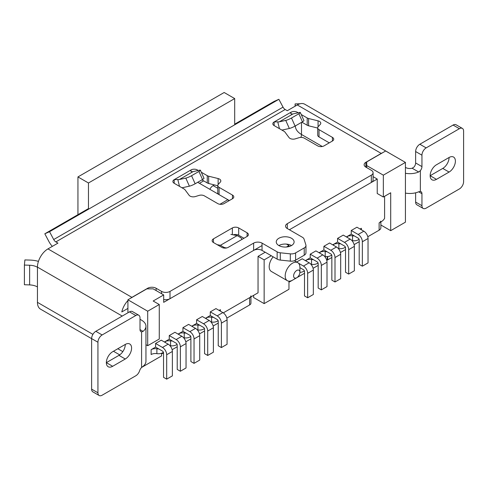 <?xml version="1.0" encoding="UTF-8"?>
<svg xmlns="http://www.w3.org/2000/svg" width="488" height="488" viewBox="0 0 488 488"><rect width="100%" height="100%" fill="white"/><g stroke="black" fill="none" stroke-linecap="round" stroke-linejoin="round"><path stroke-width="0.73" d="M380.738 221.192A5.954 3.434 180 0 1 379.127 222.9L381.653 221.442A5.954 3.434 120 0 0 384.599 218.356L384.599 196.298M351.958 240.602A5.954 3.434 180 0 1 352.55 240.675A5.954 3.434 0 0 0 359.058 239.248M338.282 248.496A5.954 3.434 180 0 1 338.873 248.569A5.954 3.434 0 0 0 345.382 247.141M324.605 256.389A5.954 3.434 180 0 1 325.197 256.462A5.954 3.434 0 0 0 331.706 255.035M310.929 264.289A5.954 3.434 180 0 1 311.521 264.362A5.954 3.434 0 0 0 318.03 262.934M299.913 272.359A5.954 3.434 0 0 0 304.353 270.828M250.936 295.844A4.465 2.574 180 0 1 249.63 297.662L223.303 312.863L258.042 292.806L258.042 256.365L265.197 252.235M210.993 321.982A5.954 3.434 180 0 1 211.585 322.056A5.954 3.434 0 0 0 218.093 320.628M197.317 329.882A5.954 3.434 180 0 1 197.908 329.955A5.954 3.434 0 0 0 204.417 328.528M183.641 337.775A5.954 3.434 180 0 1 184.232 337.849A5.954 3.434 0 0 0 190.741 336.421M169.964 345.675A5.954 3.434 180 0 1 170.556 345.748A5.954 3.434 0 0 0 177.065 344.315M155.581 343.46L162.48 347.444A5.954 3.434 60 0 1 166.689 354.733L166.689 379.145L172.374 375.87L172.374 351.451A5.954 3.434 60 0 0 168.165 344.162L161.26 340.179L155.581 343.46L155.581 347.102L151.134 349.67L151.134 354.532A5.954 3.434 180 0 1 156.88 353.641A5.954 3.434 0 0 0 163.389 352.214M373.082 176.656L377.23 179.047L289.39 229.763L371.344 182.451A5.954 3.434 0 0 0 373.082 180.017L373.082 172.734A5.954 3.434 180 0 1 371.344 175.161L287.292 223.687A5.954 3.434 0 0 0 285.547 226.115A5.954 3.434 0 0 0 287.292 228.549L287.292 223.687M262.044 245.555L163.681 302.34L163.681 294.929L153.165 301.005L159.265 304.524L159.265 339.026L147.693 345.705L145.949 344.699M234.899 234.502L234.033 235.002M169.257 335.561L176.156 339.55A5.954 3.434 60 0 1 180.365 346.834L180.365 371.252L186.044 367.97L186.044 343.558A5.954 3.434 60 0 0 181.841 336.269L174.936 332.285L169.257 335.561L169.257 339.209L164.419 342.003M182.933 327.668L189.832 331.651A5.954 3.434 60 0 1 194.041 338.94L194.041 363.359L199.72 360.077L199.72 335.659A5.954 3.434 60 0 0 195.517 328.375L188.612 324.386L182.933 327.668L182.933 331.309L178.096 334.103M196.609 319.774L203.508 323.757A5.954 3.434 60 0 1 207.717 331.047L207.717 355.459L213.396 352.183L213.396 327.765A5.954 3.434 60 0 0 209.187 320.476L202.288 316.492L196.609 319.774L196.609 323.416L191.772 326.21M210.285 311.875L217.184 315.858A5.954 3.434 60 0 1 221.393 323.147L221.393 347.566L227.072 344.284L227.072 319.872A5.954 3.434 60 0 0 222.864 312.582L215.964 308.599L210.285 311.875L210.285 315.522L205.448 318.316M219.326 310.539A5.954 3.434 180 0 1 220.411 309.673L219.118 310.417M298.442 263.166L303.445 266.058A5.954 3.434 60 0 1 307.654 273.347L307.654 297.759L313.339 294.484L313.339 270.065A5.954 3.434 60 0 0 309.13 262.776L302.224 258.793L296.649 262.013M310.222 254.181L317.121 258.164A5.954 3.434 60 0 1 321.33 265.448L321.33 289.866L327.009 286.584L327.009 262.172A5.954 3.434 60 0 0 322.806 254.882L315.901 250.899L310.222 254.181L310.222 257.823L305.384 260.616M323.898 246.281L330.797 250.265A5.954 3.434 60 0 1 335.006 257.554L335.006 281.972L340.685 278.691L340.685 254.272A5.954 3.434 60 0 0 336.482 246.989L329.577 243.006L323.898 246.281L323.898 249.929L319.06 252.723M337.574 238.388L344.473 242.371A5.954 3.434 60 0 1 348.682 249.661L348.682 274.073L354.361 270.797L354.361 246.379A5.954 3.434 60 0 0 350.152 239.089L343.253 235.106L337.574 238.388L337.574 242.03L332.737 244.823M351.25 230.489L358.149 234.478A5.954 3.434 60 0 1 362.358 241.761L362.358 266.18L368.037 262.898L368.037 238.486A5.954 3.434 60 0 0 363.828 231.196L356.929 227.213L351.25 230.489L351.25 234.136L346.413 236.93M360.29 229.153A5.954 3.434 180 0 1 361.376 228.286L360.083 229.037M377.23 179.047L377.23 193.504L383.336 197.024L390.699 192.772L390.699 230.671L380.872 224.999M161.577 353.233L161.577 355.911L141.74 367.366M214.348 184.903L213.122 185.605A5.954 3.434 120 0 0 209.852 189.307M164.621 342.118A5.954 3.434 180 0 1 165.286 341.527A5.954 3.434 180 0 1 170.556 340.886A5.954 3.434 0 0 0 172.362 341.002M165.286 341.527L165.286 342.503M178.297 334.225A5.954 3.434 180 0 1 178.962 333.633A5.954 3.434 180 0 1 184.232 332.993A5.954 3.434 0 0 0 186.038 333.103M178.962 333.633L178.962 334.603M191.973 326.326A5.954 3.434 180 0 1 192.638 325.74A5.954 3.434 180 0 1 197.908 325.093A5.954 3.434 0 0 0 199.714 325.209M192.638 325.74L192.638 326.71M205.649 318.432A5.954 3.434 180 0 1 206.308 317.84A5.954 3.434 180 0 1 211.585 317.2A5.954 3.434 0 0 0 213.39 317.316M206.308 317.84L206.308 318.816M346.614 237.046A5.954 3.434 180 0 1 347.273 236.46L347.273 237.43M332.938 244.939A5.954 3.434 180 0 1 333.603 244.354L333.603 245.324M319.262 252.839A5.954 3.434 180 0 1 319.927 252.247L319.927 253.223M305.586 260.732A5.954 3.434 180 0 1 306.25 260.147L306.25 261.117M390.699 230.671L405.424 222.168L405.424 162.406L385.648 150.987L366.714 161.918L366.714 167.628M147.693 345.705L147.693 311.21L127.917 299.791L146.851 288.859L153.165 288.859L163.681 294.929M127.917 312.058L127.917 299.791M306.25 260.147A5.954 3.434 180 0 1 311.521 259.5A5.954 3.434 0 0 0 313.326 259.616M319.927 252.247A5.954 3.434 180 0 1 325.197 251.607A5.954 3.434 0 0 0 327.003 251.716M333.603 244.354A5.954 3.434 180 0 1 338.873 243.707A5.954 3.434 0 0 0 340.679 243.823M347.273 236.46A5.954 3.434 180 0 1 352.55 235.814A5.954 3.434 0 0 0 354.355 235.93M151.134 349.67A5.954 3.434 180 0 1 156.88 348.78A5.954 3.434 0 0 0 158.685 348.896M147.693 311.21L159.265 304.524M288.969 281.167L288.969 289.28L264.148 303.615L253.626 297.546L253.626 295.356M264.148 303.615L264.148 259.884L258.042 256.365M264.148 259.884L271.298 255.755M286.45 247.013L288.969 245.555L286.45 244.098M288.969 245.555L288.969 246.574M299.913 272.28A4.465 2.574 120 0 0 296.759 270.456A4.465 2.574 120 0 0 293.599 275.921A4.465 2.574 120 0 0 296.759 277.745A4.465 2.574 120 0 0 299.913 272.28L299.913 267.418A10.413 6.015 120 0 0 297.753 262.648A10.413 6.015 120 0 0 292.55 263.166A10.413 6.015 120 0 0 285.748 272.341A10.413 6.015 120 0 0 287.341 280.685L271.352 271.456A10.413 6.015 -60 0 1 273.176 256.841M405.424 162.406L383.336 175.161L366.714 165.566M383.336 175.161L383.336 197.024M226.853 247.898A4.465 2.574 180 0 1 223.62 247.148L220.411 245.293L217.172 244.671M230.873 234.392L237.186 235.606L240.395 237.461A4.465 2.574 180 0 1 241.7 239.285A4.465 2.574 180 0 1 241.67 239.577M237.186 235.606L220.411 245.293M287.341 280.685A10.413 6.015 120 0 0 292.55 280.173L296.759 277.745M351.25 234.136L358.149 238.12A1.488 0.86 -120 0 1 359.205 239.944L359.205 264.356L362.358 266.18M337.574 242.03L344.473 246.013A1.488 0.86 -120 0 1 345.528 247.837L345.528 272.255L348.682 274.073M323.898 249.929L330.797 253.912A1.488 0.86 -120 0 1 331.852 255.73L331.852 280.149L335.006 281.972M310.222 257.823L317.121 261.806A1.488 0.86 -120 0 1 318.176 263.63L318.176 288.042L321.33 289.866M299.913 267.662L303.445 269.699A1.488 0.86 -120 0 1 304.5 271.523L304.5 295.941L307.654 297.759M210.285 315.522L217.184 319.506A1.488 0.86 -120 0 1 218.24 321.33L218.24 345.742L221.393 347.566M196.609 323.416L203.508 327.399A1.488 0.86 -120 0 1 204.564 329.223L204.564 353.641L207.717 355.459M182.933 331.309L189.832 335.299A1.488 0.86 -120 0 1 190.887 337.116L190.887 361.535L194.041 363.359M169.257 339.209L176.156 343.192A1.488 0.86 -120 0 1 177.211 345.016L177.211 369.428L180.365 371.252M155.581 347.102L162.48 351.085A1.488 0.86 -120 0 1 163.535 352.909L163.535 377.328L166.689 379.145M232.483 198.726L232.483 195.084A4.465 2.574 0 0 1 233.789 196.902A4.465 2.574 0 0 1 232.483 198.726L224.065 203.588A4.465 2.574 0 0 1 217.752 203.588L204.356 195.853A4.465 2.574 0 0 0 199.104 195.395L195.322 196.56A4.465 2.574 0 0 1 189.118 195.298L185.062 189.832A4.465 2.574 0 0 0 184.116 189.021L174.204 183.299L174.204 179.657A4.465 2.574 0 0 0 172.892 181.475A4.465 2.574 0 0 0 174.204 183.299M198.274 170.477L197.347 169.94A4.465 2.574 0 0 0 191.034 169.94L174.204 179.657L177.797 179.529A8.924 5.154 -120 0 0 179.37 179.523L185.806 178.102A4.465 0.653 -24 0 0 191.558 175.704L195.145 183.775L202.514 179.523A4.465 0.653 -24 0 0 203.996 178.285L200.403 170.214A4.465 0.653 -24 0 0 199.482 170.208L193.047 171.63L179.37 179.523M217.776 185.751L208.657 183.494A4.465 2.574 0 0 1 207.26 182.951L207.26 175.662L201.294 172.221M207.26 175.662A4.465 2.574 0 0 0 208.657 176.205L218.13 178.553A4.465 2.574 0 0 1 220.832 180.92A4.465 2.574 0 0 1 220.314 182.128L218.301 184.318A4.465 2.574 0 0 0 217.776 185.525A4.465 2.574 0 0 0 219.081 187.349L232.483 195.084M298.211 112.777L297.284 112.24A4.465 2.574 0 0 0 290.97 112.24L274.14 121.957A4.465 2.574 0 0 0 272.835 123.781A4.465 2.574 0 0 0 274.14 125.599L284.053 131.321A4.465 2.574 0 0 1 284.998 132.132L289.061 137.604A4.465 2.574 0 0 0 295.258 138.86L299.04 137.701A4.465 2.574 0 0 1 304.292 138.153L317.688 145.888A4.465 2.574 0 0 0 324.001 145.888L332.42 141.026A4.465 2.574 0 0 0 333.725 139.208A4.465 2.574 0 0 0 332.42 137.384L319.024 129.649A4.465 2.574 0 0 1 317.712 127.826A4.465 2.574 0 0 1 318.237 126.618L320.25 124.434A4.465 2.574 0 0 0 320.775 123.22A4.465 2.574 0 0 0 318.066 120.853L308.593 118.511A4.465 2.574 0 0 1 307.196 117.962L301.236 114.521M291.495 238.266A8.924 5.154 180 0 1 294.111 241.908A8.924 5.154 180 0 1 288.603 246.672A8.924 5.154 180 0 1 278.874 245.555A8.924 5.154 180 0 1 276.257 241.908A8.924 5.154 180 0 1 281.771 237.15A8.924 5.154 180 0 1 291.495 238.266M305.97 245.494L305.97 252.778A5.954 3.434 0 0 1 304.225 255.212L295.6 260.189A5.954 3.434 0 0 1 290.317 261.141L280.277 260.08A5.954 3.434 0 0 1 277.141 259.128L262.044 250.411L262.044 243.122L277.141 251.839A5.954 3.434 0 0 0 280.277 252.79L290.317 253.851A5.954 3.434 0 0 0 295.6 252.9L304.225 247.922A5.954 3.434 0 0 0 305.97 245.494A5.954 3.434 0 0 0 305.872 244.872L304.036 239.077A5.954 3.434 0 0 0 302.389 237.266L287.292 228.549M234.691 124.172L274.14 101.394L278.874 99.302L283.028 107.14A4.063 2.349 -120 0 0 285.187 109.507L287.292 110.721L297.284 104.951L381.232 153.415L365.872 162.284A5.954 3.434 0 0 0 364.127 164.712A5.954 3.434 0 0 0 365.872 167.146L371.344 170.3A5.954 3.434 180 0 1 373.082 172.734M278.874 99.302L49.544 231.702L53.698 239.541A4.063 2.349 -120 0 0 55.852 241.908L57.956 243.122L47.964 248.892A14.878 8.589 -60 0 0 37.442 267.113L37.442 267.247A11.999 6.93 0 0 0 29.628 265.234L24.4 265.063L24.894 259.921L30.122 260.086A20.923 12.078 0 0 1 38.442 261.379M130.43 298.339A14.878 8.589 120 0 1 131.912 297.363L147.693 288.249A5.954 3.434 180 0 1 156.105 288.249L161.577 291.409A5.954 3.434 0 0 0 169.995 291.409L253.626 243.122A5.954 3.434 0 0 1 262.044 243.122M243.945 238.266L238.687 235.228L238.687 227.939L247.105 232.8A4.465 2.574 0 0 1 248.41 234.618A4.465 2.574 0 0 1 247.105 236.442L228.171 247.373A4.465 2.574 0 0 1 221.857 247.373L213.439 242.518L213.439 238.87A4.465 2.574 0 0 0 212.134 240.694A4.465 2.574 0 0 0 213.439 242.518M213.439 238.87L232.373 227.939A4.465 2.574 0 0 1 238.687 227.939M262.044 250.411A5.954 3.434 0 0 0 253.626 250.411L253.626 243.122M163.681 299.479A5.954 3.434 0 0 0 169.995 298.699L253.626 250.411M291.495 245.555A8.924 5.154 0 0 0 278.874 245.555M317.712 128.051L308.593 125.794A4.465 2.574 0 0 1 307.196 125.251L301.858 122.165M329.26 142.85L319.024 136.939L319.024 129.649M317.712 127.826L317.712 135.115A4.465 2.574 0 0 0 319.024 136.939M229.323 200.55L197.707 182.299M217.776 185.525L217.776 192.815A4.465 2.574 0 0 0 219.075 194.633L219.081 187.349M207.26 182.951L201.916 179.865M238.687 235.228A4.465 2.574 0 0 0 233.221 234.844M140.013 329.613L143.051 331.364L141.587 331.858A4.465 2.574 120 0 1 140.934 331.657A4.465 2.574 120 0 1 140.013 329.613L140.013 317.95A5.954 3.434 120 0 0 138.781 315.224A5.954 3.434 120 0 0 135.804 315.522L102.138 334.957A5.954 3.434 120 0 0 97.936 342.247L97.936 392.779A5.954 3.434 120 0 0 99.168 395.5A5.954 3.434 120 0 0 102.138 395.207L135.804 375.772A5.954 3.434 120 0 0 139.659 370.63A4.465 2.574 120 0 1 141.587 367.501L142.508 366.744A14.878 8.589 180 0 0 145.949 361.254L145.949 326.271A14.878 8.589 0 0 0 141.587 320.195L140.013 319.286M125.282 359.009L112.661 366.293A8.924 5.154 -60 0 1 108.196 366.738A8.924 5.154 -60 0 1 106.829 359.583A8.924 5.154 -60 0 1 112.661 351.72L125.282 344.43A8.924 5.154 -60 0 1 129.747 343.991A8.924 5.154 -60 0 1 131.113 351.14A8.924 5.154 -60 0 1 125.282 359.009L118.974 355.362L106.347 362.651L112.661 366.293M138.781 315.224L132.468 311.582A5.954 3.434 120 0 0 129.491 311.875L95.831 331.309A5.954 3.434 120 0 0 91.622 338.599L91.622 389.131A5.954 3.434 120 0 0 92.854 391.858L99.168 395.5M118.974 355.362A8.924 5.154 120 0 0 125.282 344.43M421.943 205.71A5.954 3.434 120 0 0 423.175 208.437L416.862 204.789A5.954 3.434 120 0 1 415.63 202.069L421.943 205.71L421.943 193.699A4.465 2.574 120 0 0 421.016 191.656A4.465 2.574 120 0 0 420.363 191.455L418.667 191.808A14.878 8.589 180 0 1 405.424 193.096M423.175 208.437A5.954 3.434 120 0 0 426.152 208.138L459.391 188.947A5.954 3.434 120 0 0 463.6 181.658L463.6 131.126A5.954 3.434 120 0 0 462.368 128.405A5.954 3.434 120 0 0 459.391 128.698L426.152 147.888A5.954 3.434 120 0 0 421.943 155.178L421.943 166.597L415.63 162.955L415.63 151.536L421.943 155.178M405.424 173.283A14.878 8.589 -0 0 0 418.667 171.996L420.363 170.666A4.465 2.574 120 0 0 421.943 166.597M449.082 172.063L436.461 179.352A8.924 5.154 -60 0 1 431.996 179.791A8.924 5.154 -60 0 1 430.63 172.642A8.924 5.154 -60 0 1 436.461 164.773L449.082 157.49A8.924 5.154 -60 0 1 453.547 157.044A8.924 5.154 -60 0 1 454.914 164.2A8.924 5.154 -60 0 1 449.082 172.063L442.769 168.421L430.148 175.71L436.461 179.352M415.63 202.069L415.63 192.809M418.667 171.996L412.165 168.244L414.05 167.018A4.465 2.574 120 0 0 415.63 162.955M462.368 128.405L456.054 124.757A5.954 3.434 120 0 0 453.077 125.056L419.839 144.247A5.954 3.434 120 0 0 415.63 151.536M442.769 168.421A8.924 5.154 120 0 0 449.082 157.49M412.165 168.244A5.954 3.434 180 0 1 405.638 167.506L405.424 167.384M327.686 256.536L327.686 259.884L331.852 257.481M340.447 252.522L345.528 249.588M354.123 244.622L359.205 241.688M367.8 236.729L379.127 230.19A5.954 3.434 180 0 0 380.738 228.482L380.866 227.731M327.265 259.647L327.686 259.884M300.864 137.403A5.954 3.434 120 0 0 301.493 134.481L301.493 122.378M24.4 265.063L24.4 284.742L29.628 284.913A11.999 6.93 0 0 1 37.442 286.926L37.442 302.34A14.878 8.589 -60 0 0 40.528 309.154L91.622 338.654M127.917 300.577A14.878 8.589 120 0 0 121.811 311.936L127.917 308.416M172.13 349.695L177.211 346.761M185.806 341.801L190.887 338.867M199.482 333.902L204.564 330.974M213.158 326.008L218.24 323.074M226.835 318.115L249.63 304.951A4.465 2.574 180 0 0 250.936 303.133L250.936 296.911M163.535 353.501A5.954 3.434 180 0 1 161.577 353.41M289.811 281.143L289.811 281.753L304.5 273.274M313.095 268.308L318.176 265.38M326.771 260.415L327.265 260.128L327.265 256.566M289.811 281.753A4.465 2.574 180 0 1 288.969 282.131M297.284 104.951A14.878 8.589 -60 0 1 304.719 104.212L388.668 152.683A14.878 8.589 -60 0 1 389.223 153.049M381.232 153.415A14.878 8.589 -60 0 1 382.714 152.683M388.076 152.39A14.878 8.589 -60 0 1 388.668 152.683M49.544 231.702L44.811 233.795L48.971 241.633A12.993 7.503 -120 0 0 52.344 246.367M88.468 208.596L44.811 233.795M304.042 103.889L303.268 103.651M300.157 103.755L295.1 103.913L295.1 106.207M295.332 125.934L295.392 126.612A20.923 12.078 0 0 0 301.493 134.481L322.306 146.498M295.313 106.091L295.1 103.913M143.051 331.364A14.878 8.589 0 0 0 145.949 326.271M290.97 113.747L290.97 112.24L290.671 113.192L291.409 113.936A8.924 5.154 -120 0 0 292.983 113.93L299.418 112.508A4.465 0.653 -24 0 1 300.34 112.514A4.465 0.653 -24 0 1 298.863 113.759L291.495 118.011A4.465 0.653 -24 0 1 285.742 120.402L279.307 121.823L292.983 113.93M274.14 125.599L274.14 121.957L277.733 121.829A8.924 5.154 -120 0 0 279.307 121.823M300.34 112.514L303.933 120.585A4.465 0.653 -24 0 1 302.45 121.823L295.087 126.075A4.465 0.653 -24 0 1 289.335 128.472L282.894 129.893A17.855 10.309 60 0 1 281.826 130.04M191.034 171.447L191.034 169.94L190.735 170.891L191.473 171.63A8.924 5.154 -120 0 0 193.047 171.63M185.806 178.102L189.393 186.172L182.957 187.593A17.855 10.309 60 0 1 181.89 187.74M191.558 175.704L198.921 171.459A4.465 0.653 -24 0 0 200.403 170.214M189.393 186.172A4.465 0.653 -24 0 0 195.145 183.775M234.691 124.812L234.691 98.576L224.169 92.5L77.946 176.924L88.468 182.994L88.468 209.236M77.946 176.924L77.946 214.665M203.655 180.871L199.452 183.299M234.691 98.576L88.468 182.994M219.923 204.277L227.853 199.696L228.872 200.812M220.411 309.673L220.411 311.167M361.376 228.286L361.376 229.781M170.556 340.886L170.556 345.748M184.232 332.993L184.232 337.849M197.908 325.093L197.908 329.955M211.585 317.2L211.585 322.056M213.122 185.605L217.776 188.295M311.521 259.5L311.521 264.362M325.197 251.607L325.197 256.462M338.873 243.707L338.873 248.569M352.55 235.814L352.55 240.675M156.88 348.78L156.88 353.641M223.62 247.148L223.62 248.002M363.828 231.196L358.149 234.478M368.037 238.486L362.358 241.761M350.152 239.089L344.473 242.371M354.361 246.379L348.682 249.661M336.482 246.989L330.797 250.265M340.685 254.272L335.006 257.554M322.806 254.882L317.121 258.164M327.009 262.172L321.33 265.448M309.13 262.776L303.445 266.058M313.339 270.065L307.654 273.347M222.864 312.582L217.184 315.858M227.072 319.872L221.393 323.147M209.187 320.476L203.508 323.757M213.396 327.765L207.717 331.047M195.517 328.375L189.832 331.651M199.72 335.659L194.041 338.94M181.841 336.269L176.156 339.55M186.044 343.558L180.365 346.834M168.165 344.162L162.48 347.444M172.374 351.451L166.689 354.733M285.187 109.507L55.852 241.908M131.912 297.363L47.964 248.892M141.587 367.501L141.587 331.858M420.363 170.666L420.363 191.455M169.995 298.699L169.995 291.409M379.127 222.9L379.127 230.19M371.344 182.451L371.344 175.161M37.442 267.113L122.232 316.065M37.442 286.926L37.442 267.247M122.817 351.635L117.815 348.743M92.909 334.359L37.442 302.34M249.63 297.662L249.63 304.951M283.028 107.14L53.698 239.541M295.392 126.612L295.392 125.898M29.628 284.913L29.628 265.234M147.693 288.859L147.693 288.249M156.105 290.555L156.105 288.249M161.577 293.715L161.577 291.409M365.872 167.146L365.872 162.284M91.622 389.131L97.936 392.779M91.622 338.599L97.936 342.247M95.831 331.309L102.138 334.957M129.491 311.875L135.804 315.522M421.943 193.699L418.667 191.808M419.839 144.247L426.152 147.888M453.077 125.056L459.391 128.698M277.141 259.128L277.141 251.839M280.277 260.08L280.277 252.79M290.317 261.141L290.317 253.851M295.6 260.189L295.6 252.9M304.225 255.212L304.225 247.922M332.42 141.026L332.42 137.384M308.593 125.794L308.593 118.511M318.066 126.819L318.066 120.853M297.284 112.978L297.284 112.24M307.196 125.251L307.196 117.962M289.335 128.472L285.742 120.402M277.733 121.829L279.447 128.667M295.087 126.075L291.495 118.011M302.45 121.823L298.863 113.759M197.347 170.678L197.347 169.94M218.13 184.519L218.13 178.553M208.657 183.494L208.657 176.205M177.797 179.529L179.511 186.361M198.921 171.459L202.514 179.523M247.105 236.442L247.105 232.8M232.373 234.685L232.373 227.939M297.753 262.648L294.41 260.72M119.725 354.88L113.46 351.256M380.872 221.894L380.872 227.713"/></g></svg>
